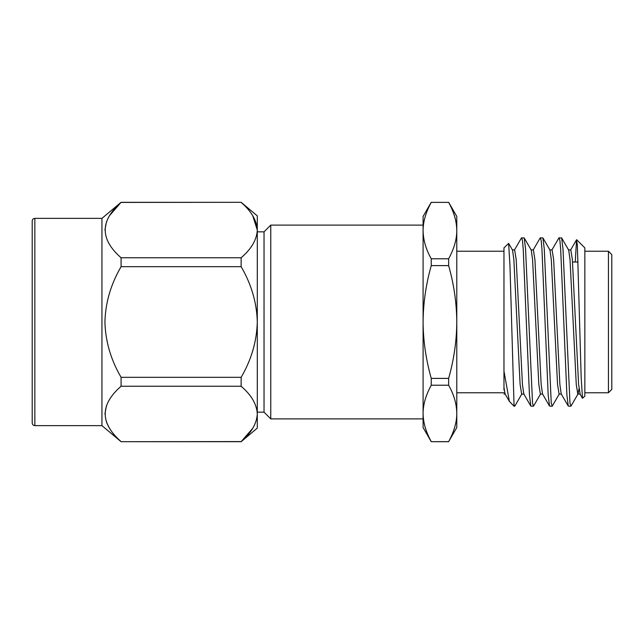 <?xml version="1.0" encoding="UTF-8"?>
<svg xmlns="http://www.w3.org/2000/svg" width="644" height="644" viewBox="0 0 644 644"><rect width="100%" height="100%" fill="white"/><g stroke="black" fill="none" stroke-linecap="round" stroke-linejoin="round"><path stroke-width="0.97" d="M431.247 202.377L448.643 202.377C454.076 212.367 456.789 221.769 456.789 230.576C456.652 221.158 453.94 211.763 448.643 202.377L431.247 202.377C425.813 212.367 423.092 221.769 423.092 230.576L423.092 225.102L270.77 225.102L270.77 418.898L264.032 412.16L264.032 231.84L257.294 231.84M448.643 202.313L456.789 216.432L456.789 413.424C456.789 422.231 454.076 431.633 448.643 441.623L431.247 441.687L423.092 427.568L423.092 413.424C423.229 422.842 425.95 432.237 431.247 441.623C425.813 431.633 423.092 422.231 423.092 413.424L423.092 230.576C423.229 239.995 425.95 249.397 431.247 258.775L448.643 258.775L448.643 265.61L431.247 265.61C425.966 284.262 423.245 303.058 423.092 322C423.213 340.724 425.934 359.521 431.247 378.39L448.643 378.39L448.643 385.225L431.247 385.225C425.813 395.215 423.092 404.609 423.092 413.424L423.092 418.898L270.77 418.898M611.8 254.605L611.8 389.395L608.427 392.768L608.427 251.232L611.8 254.605M576.718 239.745L584.841 247.868L584.841 396.132L582.482 398.298L581.17 377.368L577.37 245.284L576.565 239.761L575.245 262.019M540.614 393.887L533.562 406.074L532.54 403.273L525.56 249.043L524.2 237.926L521.463 237.926L514.403 250.114M533.361 406.243L530.817 406.074L529.457 394.957L523.218 249.043L522.477 240.727L521.656 237.757M578.988 388.823L578.054 393.887L571.003 406.074L569.98 403.273L563.001 249.043L561.64 237.926L558.903 237.926L551.844 250.114M570.801 406.243L568.266 406.074L566.897 394.957L560.658 249.043L559.926 240.727L559.097 237.757M559.33 393.887L552.278 406.074L551.256 403.273L544.277 249.043L542.916 237.926L540.179 237.926L533.127 250.114M552.077 406.243L549.541 406.074L548.181 394.957L541.942 249.043L541.202 240.727L540.38 237.757M503.97 322L503.97 247.868L508.631 243.384L509.992 266.238L514.073 406.243L509.372 401.357L503.97 371.194L503.97 322M32.2 322L32.2 221.013C32.369 219.387 33.255 218.501 34.856 218.364L34.856 425.636C33.255 425.499 32.369 424.613 32.2 422.987L32.2 235.1M252.746 428.268L241.146 441.687L121.072 441.687L101.945 425.636L101.945 218.364L34.856 218.364M121.072 441.687L241.146 441.575C251.393 432.8 256.771 423.583 257.294 413.915L257.294 215.869L241.146 202.313L121.072 202.425C99.925 220.803 99.925 239.246 121.072 257.745L241.146 257.745C251.393 248.97 256.771 239.745 257.294 230.085C256.795 220.457 251.41 211.232 241.146 202.425M109.464 428.268L106.485 422.263M104.924 413.915L106.485 405.567M121.072 386.255L121.072 377.312L241.146 377.312L241.146 386.255L121.072 386.255C99.925 404.633 99.925 423.076 121.072 441.575M241.146 257.745L241.146 266.688L121.072 266.688C110.8 284.302 105.415 302.744 104.924 322C105.439 341.336 110.824 359.771 121.072 377.312M241.146 441.687L257.294 428.131L257.294 413.915C256.795 404.287 251.41 395.062 241.146 386.255M241.146 377.312C251.393 359.763 256.771 341.32 257.294 322C256.795 302.761 251.418 284.318 241.146 266.688M252.746 215.732L257.294 230.085M121.072 266.688L121.072 257.745M104.924 230.085L106.485 221.737M109.464 215.732L121.072 202.313L241.146 202.313M448.643 385.225C453.94 394.603 456.652 404.005 456.789 413.424L456.789 427.568L448.643 441.623M503.97 390.047L503.97 371.194M521.89 393.887L514.838 406.074L514.073 404.867M568.459 249.912L570.801 249.912L572.363 259.572L578.602 384.428L580.164 394.088L577.821 394.088L576.259 384.428L570.021 259.572L568.692 250.114L561.64 237.926M561.439 394.088L559.097 394.088L557.543 384.428L551.296 259.572L549.976 250.114L542.916 237.926M542.723 394.088L540.38 394.088L538.819 384.428L532.58 259.572L531.252 250.114L524.2 237.926M523.999 394.088L521.656 394.088L520.102 384.428L513.856 259.572L512.527 250.114L508.631 243.384M584.841 253.148L584.841 261.062M568.266 406.074L561.206 393.887L559.878 384.428L553.639 259.572L552.077 249.912L549.743 249.912M549.541 406.074L542.49 393.887L541.161 384.428L534.923 259.572L533.361 249.912L531.018 249.912M530.817 406.074L523.765 393.887L522.437 384.428L516.198 259.572L514.636 249.912L512.302 249.912M509.372 401.357L505.049 393.887L503.97 387.422M448.643 378.39C453.956 359.529 456.668 340.732 456.789 322C456.636 303.066 453.923 284.27 448.643 265.61M448.643 258.775C454.076 248.785 456.789 239.391 456.789 230.576M431.247 265.61L431.247 258.775M423.092 230.576L423.092 216.432L431.247 202.313M431.247 385.225L431.247 378.39M584.841 251.232L608.427 251.232M503.97 251.232L456.789 251.232M264.032 231.84L270.77 225.102M101.945 218.364L121.072 202.313M101.945 425.636L34.856 425.636M503.97 392.768L456.789 392.768M503.97 394.088L505.274 394.088M579.93 393.887L582.482 398.298M570.568 250.114L576.565 239.761M514.636 406.243L514.073 406.243M584.841 392.768L608.427 392.768M572.54 262.019L578.062 262.019M264.032 412.16L257.294 412.16M431.247 441.687L448.643 441.687"/></g></svg>
